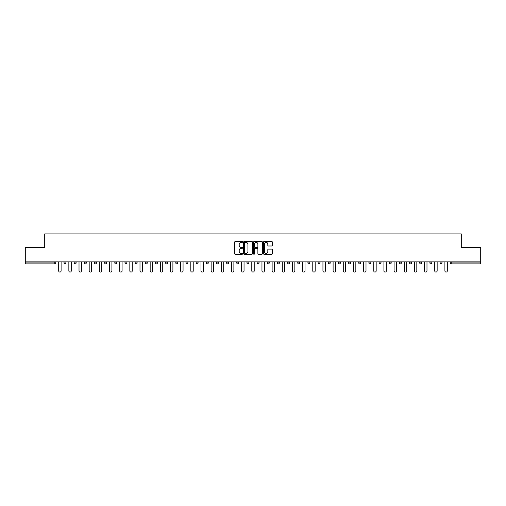 <?xml version="1.0" encoding="UTF-8"?>
<svg xmlns="http://www.w3.org/2000/svg" width="506" height="506" viewBox="0 0 506 506"><rect width="100%" height="100%" fill="white"/><g stroke="black" fill="none" stroke-linecap="round" stroke-linejoin="round"><path stroke-width="0.76" d="M242.576 241.938A0.449 0.449 0 0 0 242.127 241.488L235.334 241.488A0.639 0.639 0 0 0 234.695 242.127L234.695 253.639A0.639 0.639 0 0 0 235.334 254.278L242.127 254.278A0.449 0.449 0 0 0 242.576 253.835A0.449 0.449 0 0 0 242.127 253.386L241.248 253.386A2.049 2.049 0 0 1 239.205 251.337L239.205 250.381A2.049 2.049 0 0 1 241.248 248.332L242.127 248.332A0.449 0.449 0 0 0 242.576 247.883A0.449 0.449 0 0 0 242.127 247.44L241.248 247.44A2.049 2.049 0 0 1 239.205 245.391L239.205 244.43A2.049 2.049 0 0 1 241.248 242.387L242.127 242.387A0.449 0.449 0 0 0 242.576 241.938M271.69 245.998A0.639 0.639 0 0 0 272.329 245.359L272.329 242.127A0.639 0.639 0 0 0 271.69 241.488L264.145 241.488A0.639 0.639 0 0 0 263.506 242.127L263.506 253.639A0.639 0.639 0 0 0 264.145 254.278L271.69 254.278A0.639 0.639 0 0 0 272.329 253.639L272.329 249.743A0.639 0.639 0 0 0 271.69 249.104L268.458 249.104A0.639 0.639 0 0 0 267.819 249.743L267.819 251.672A1.708 1.708 0 0 1 266.112 253.386A1.708 1.708 0 0 1 264.398 251.672L264.398 244.094A1.708 1.708 0 0 1 266.112 242.387A1.708 1.708 0 0 1 267.819 244.094L267.819 245.359A0.639 0.639 0 0 0 268.458 245.998L271.69 245.998M25.3 261.861L25.3 247.592L44.718 247.592L44.718 233.911L461.282 233.911L461.282 247.592L480.7 247.592L480.7 261.861L25.3 261.861L25.3 262.905L54.812 262.905L54.812 261.861M252.443 242.127A0.639 0.639 0 0 0 251.798 241.488L244.253 241.488A0.639 0.639 0 0 0 243.614 242.127L243.614 253.639A0.639 0.639 0 0 0 244.253 254.278L251.798 254.278A0.639 0.639 0 0 0 252.443 253.639L252.443 242.127M254.202 241.488L261.747 241.488A0.639 0.639 0 0 1 262.386 242.127L262.386 253.639A0.639 0.639 0 0 1 261.747 254.278L258.515 254.278A0.639 0.639 0 0 1 257.877 253.639L257.877 248.971A0.639 0.639 0 0 0 257.238 248.332L255.094 248.332A0.639 0.639 0 0 0 254.455 248.971L254.455 253.835A0.449 0.449 0 0 1 254.006 254.278A0.449 0.449 0 0 1 253.557 253.835L253.557 242.127A0.639 0.639 0 0 1 254.202 241.488M55.793 261.861L55.793 262.905A0.98 0.98 0 0 1 54.812 263.879L25.3 263.879L25.3 262.905M480.7 261.861L480.7 263.879L451.188 263.879A0.98 0.98 0 0 1 450.207 262.905L450.207 261.861M65.951 261.861L65.951 262.905L63.996 262.905A0.98 0.98 0 0 0 64.977 263.879A0.98 0.98 0 0 1 63.996 262.905L63.996 261.861M54.812 263.879A0.98 0.98 0 0 0 55.793 262.905A0.98 0.98 0 0 1 54.812 263.879L54.812 262.905L55.793 262.905M74.161 261.861L74.161 262.905L74.161 261.861M76.115 261.861L76.115 262.905L76.115 261.861M86.279 261.861L86.279 262.905L84.325 262.905A0.98 0.98 0 0 0 85.305 263.879A0.98 0.98 0 0 1 84.325 262.905L84.325 261.861M94.489 261.861L94.489 262.905L94.489 261.861M96.444 261.861L96.444 262.905A0.98 0.98 0 0 1 95.47 263.879A0.98 0.98 0 0 1 94.489 262.905A0.98 0.98 0 0 0 95.47 263.879A0.98 0.98 0 0 0 96.444 262.905A0.98 0.98 0 0 1 95.47 263.879A0.98 0.98 0 0 1 94.489 262.905L96.444 262.905M104.653 262.905A0.98 0.98 0 0 0 105.627 263.879A0.98 0.98 0 0 0 106.608 262.905A0.98 0.98 0 0 1 105.627 263.879A0.98 0.98 0 0 0 106.608 262.905L106.608 261.861L106.608 262.905L104.653 262.905A0.98 0.98 0 0 0 105.627 263.879A0.98 0.98 0 0 1 104.653 262.905L104.653 261.861M116.772 261.861L116.772 262.905A0.98 0.98 0 0 1 115.792 263.879A0.98 0.98 0 0 1 114.818 262.905L114.818 261.861M125.956 263.879A0.98 0.98 0 0 0 126.936 262.905L126.936 261.861L126.936 262.905A0.98 0.98 0 0 1 125.956 263.879A0.98 0.98 0 0 1 124.982 262.905L124.982 261.861M137.101 261.861L137.101 262.905A0.98 0.98 0 0 1 136.12 263.879A0.98 0.98 0 0 1 135.146 262.905L135.146 261.861M147.259 261.861L147.259 262.905A0.98 0.98 0 0 1 146.285 263.879A0.98 0.98 0 0 1 145.304 262.905L145.304 261.861M156.449 263.879A0.98 0.98 0 0 0 157.423 262.905L157.423 261.861L157.423 262.905A0.98 0.98 0 0 1 156.449 263.879A0.98 0.98 0 0 1 155.469 262.905L155.469 261.861M167.587 261.861L167.587 262.905A0.98 0.98 0 0 1 166.613 263.879A0.98 0.98 0 0 1 165.633 262.905L165.633 261.861M177.751 261.861L177.751 262.905A0.98 0.98 0 0 1 176.771 263.879A0.98 0.98 0 0 1 175.797 262.905L175.797 261.861M187.916 261.861L187.916 262.905L185.961 262.905A0.98 0.98 0 0 0 186.935 263.879A0.98 0.98 0 0 1 185.961 262.905L185.961 261.861M198.08 261.861L198.08 262.905A0.98 0.98 0 0 1 197.1 263.879A0.98 0.98 0 0 1 196.126 262.905L196.126 261.861M208.244 261.861L208.244 262.905A0.98 0.98 0 0 1 207.264 263.879A0.98 0.98 0 0 1 206.29 262.905L206.29 261.861M218.402 261.861L218.402 262.905A0.98 0.98 0 0 1 217.428 263.879A0.98 0.98 0 0 1 216.448 262.905L216.448 261.861M227.592 263.879A0.98 0.98 0 0 0 228.567 262.905L228.567 261.861L228.567 262.905A0.98 0.98 0 0 1 227.592 263.879A0.98 0.98 0 0 1 226.612 262.905L226.612 261.861M238.731 261.861L238.731 262.905A0.98 0.98 0 0 1 237.757 263.879A0.98 0.98 0 0 1 236.776 262.905L236.776 261.861M248.895 261.861L248.895 262.905A0.98 0.98 0 0 1 247.921 263.879A0.98 0.98 0 0 1 246.941 262.905L246.941 261.861M257.105 261.861L257.105 262.905L257.105 261.861M259.059 261.861L259.059 262.905A0.98 0.98 0 0 1 258.079 263.879A0.98 0.98 0 0 1 257.105 262.905L259.059 262.905A0.98 0.98 0 0 1 258.079 263.879M267.269 261.861L267.269 262.905L267.269 261.861M269.224 261.861L269.224 262.905A0.98 0.98 0 0 1 268.243 263.879A0.98 0.98 0 0 1 267.269 262.905L269.224 262.905A0.98 0.98 0 0 1 268.243 263.879M277.433 261.861L277.433 262.905L277.433 261.861M279.388 261.861L279.388 262.905L279.388 261.861M287.598 261.861L287.598 262.905L287.598 261.861M289.552 261.861L289.552 262.905L289.552 261.861M299.71 261.861L299.71 262.905A0.98 0.98 0 0 1 298.736 263.879A0.98 0.98 0 0 1 297.756 262.905L297.756 261.861M309.874 261.861L309.874 262.905L307.92 262.905A0.98 0.98 0 0 0 308.9 263.879A0.98 0.98 0 0 1 307.92 262.905L307.92 261.861M320.039 261.861L320.039 262.905A0.98 0.98 0 0 1 319.065 263.879A0.98 0.98 0 0 1 318.084 262.905L318.084 261.861M328.249 261.861L328.249 262.905L328.249 261.861M330.203 261.861L330.203 262.905L330.203 261.861M340.367 261.861L340.367 262.905A0.98 0.98 0 0 1 339.387 263.879A0.98 0.98 0 0 1 338.413 262.905L338.413 261.861M350.531 261.861L350.531 262.905L348.577 262.905A0.98 0.98 0 0 0 349.551 263.879A0.98 0.98 0 0 1 348.577 262.905L348.577 261.861M360.696 261.861L360.696 262.905A0.98 0.98 0 0 1 359.715 263.879A0.98 0.98 0 0 1 358.741 262.905L358.741 261.861M370.854 261.861L370.854 262.905L368.899 262.905A0.98 0.98 0 0 0 369.88 263.879A0.98 0.98 0 0 1 368.899 262.905L368.899 261.861M381.018 261.861L381.018 262.905A0.98 0.98 0 0 1 380.044 263.879A0.98 0.98 0 0 1 379.064 262.905L379.064 261.861M391.182 261.861L391.182 262.905L389.228 262.905A0.98 0.98 0 0 0 390.208 263.879A0.98 0.98 0 0 1 389.228 262.905L389.228 261.861M401.347 261.861L401.347 262.905A0.98 0.98 0 0 1 400.372 263.879A0.98 0.98 0 0 1 399.392 262.905L399.392 261.861M411.511 261.861L411.511 262.905L409.556 262.905A0.98 0.98 0 0 0 410.53 263.879A0.98 0.98 0 0 1 409.556 262.905L409.556 261.861M421.675 261.861L421.675 262.905L419.721 262.905A0.98 0.98 0 0 0 420.695 263.879A0.98 0.98 0 0 1 419.721 262.905L419.721 261.861M431.839 261.861L431.839 262.905L429.885 262.905A0.98 0.98 0 0 0 430.859 263.879A0.98 0.98 0 0 1 429.885 262.905L429.885 261.861M442.004 261.861L442.004 262.905A0.98 0.98 0 0 1 441.023 263.879A0.98 0.98 0 0 1 440.049 262.905L440.049 261.861M65.951 262.905A0.98 0.98 0 0 1 64.977 263.879A0.98 0.98 0 0 0 65.951 262.905A0.98 0.98 0 0 1 64.977 263.879A0.98 0.98 0 0 1 63.996 262.905M75.141 263.879A0.98 0.98 0 0 1 74.161 262.905A0.98 0.98 0 0 0 75.141 263.879A0.98 0.98 0 0 0 76.115 262.905A0.98 0.98 0 0 1 75.141 263.879A0.98 0.98 0 0 1 74.161 262.905L76.115 262.905A0.98 0.98 0 0 1 75.141 263.879M86.279 262.905A0.98 0.98 0 0 1 85.305 263.879A0.98 0.98 0 0 0 86.279 262.905A0.98 0.98 0 0 1 85.305 263.879A0.98 0.98 0 0 1 84.325 262.905M186.935 263.879A0.98 0.98 0 0 0 187.916 262.905A0.98 0.98 0 0 1 186.935 263.879A0.98 0.98 0 0 1 185.961 262.905M278.408 263.879A0.98 0.98 0 0 1 277.433 262.905A0.98 0.98 0 0 0 278.408 263.879A0.98 0.98 0 0 0 279.388 262.905A0.98 0.98 0 0 1 278.408 263.879A0.98 0.98 0 0 1 277.433 262.905L279.388 262.905M288.572 263.879A0.98 0.98 0 0 1 287.598 262.905A0.98 0.98 0 0 0 288.572 263.879A0.98 0.98 0 0 0 289.552 262.905A0.98 0.98 0 0 1 288.572 263.879A0.98 0.98 0 0 1 287.598 262.905L289.552 262.905A0.98 0.98 0 0 1 288.572 263.879M309.874 262.905A0.98 0.98 0 0 1 308.9 263.879A0.98 0.98 0 0 0 309.874 262.905A0.98 0.98 0 0 1 308.9 263.879A0.98 0.98 0 0 1 307.92 262.905M329.229 263.879A0.98 0.98 0 0 1 328.249 262.905A0.98 0.98 0 0 0 329.229 263.879A0.98 0.98 0 0 0 330.203 262.905A0.98 0.98 0 0 1 329.229 263.879A0.98 0.98 0 0 1 328.249 262.905L330.203 262.905M349.551 263.879A0.98 0.98 0 0 0 350.531 262.905A0.98 0.98 0 0 1 349.551 263.879A0.98 0.98 0 0 1 348.577 262.905M370.854 262.905A0.98 0.98 0 0 1 369.88 263.879A0.98 0.98 0 0 0 370.854 262.905A0.98 0.98 0 0 1 369.88 263.879A0.98 0.98 0 0 1 368.899 262.905M390.208 263.879A0.98 0.98 0 0 0 391.182 262.905A0.98 0.98 0 0 1 390.208 263.879A0.98 0.98 0 0 1 389.228 262.905M400.372 263.879A0.98 0.98 0 0 0 401.347 262.905A0.98 0.98 0 0 1 400.372 263.879M410.53 263.879A0.98 0.98 0 0 0 411.511 262.905A0.98 0.98 0 0 1 410.53 263.879A0.98 0.98 0 0 1 409.556 262.905M420.695 263.879A0.98 0.98 0 0 0 421.675 262.905A0.98 0.98 0 0 1 420.695 263.879A0.98 0.98 0 0 1 419.721 262.905M430.859 263.879A0.98 0.98 0 0 0 431.839 262.905A0.98 0.98 0 0 1 430.859 263.879A0.98 0.98 0 0 1 429.885 262.905M244.961 242.387A0.449 0.449 0 0 0 244.512 242.836L244.512 252.937A0.449 0.449 0 0 0 244.961 253.386L245.884 253.386A2.049 2.049 0 0 0 247.934 251.337L247.934 244.43A2.049 2.049 0 0 0 245.884 242.387L244.961 242.387M257.877 244.126A1.708 1.708 0 0 0 256.162 242.418A1.708 1.708 0 0 0 254.455 244.126L254.455 246.801A0.639 0.639 0 0 0 255.094 247.44L257.238 247.44A0.639 0.639 0 0 0 257.877 246.801L257.877 244.126M58.69 261.861L58.69 270.881A1.208 1.208 0 0 0 59.898 272.089A1.208 1.208 0 0 0 61.099 270.881L61.099 261.861M68.854 261.861L68.854 270.881A1.208 1.208 0 0 0 70.056 272.089A1.208 1.208 0 0 0 71.264 270.881L71.264 261.861M79.018 261.861L79.018 270.881A1.208 1.208 0 0 0 80.22 272.089A1.208 1.208 0 0 0 81.428 270.881L81.428 261.861M89.182 261.861L89.182 270.881A1.208 1.208 0 0 0 90.384 272.089A1.208 1.208 0 0 0 91.592 270.881L91.592 261.861M99.34 261.861L99.34 270.881A1.208 1.208 0 0 0 100.549 272.089A1.208 1.208 0 0 0 101.757 270.881L101.757 261.861M109.505 261.861L109.505 270.881A1.208 1.208 0 0 0 110.713 272.089A1.208 1.208 0 0 0 111.915 270.881L111.915 261.861M119.669 261.861L119.669 270.881A1.208 1.208 0 0 0 120.877 272.089A1.208 1.208 0 0 0 122.079 270.881L122.079 261.861M129.833 261.861L129.833 270.881A1.208 1.208 0 0 0 131.041 272.089A1.208 1.208 0 0 0 132.243 270.881L132.243 261.861M139.998 261.861L139.998 270.881A1.208 1.208 0 0 0 141.199 272.089A1.208 1.208 0 0 0 142.407 270.881L142.407 261.861M150.162 261.861L150.162 270.881A1.208 1.208 0 0 0 151.364 272.089A1.208 1.208 0 0 0 152.572 270.881L152.572 261.861M160.326 261.861L160.326 270.881A1.208 1.208 0 0 0 161.528 272.089A1.208 1.208 0 0 0 162.736 270.881L162.736 261.861M170.49 261.861L170.49 270.881A1.208 1.208 0 0 0 171.692 272.089A1.208 1.208 0 0 0 172.9 270.881L172.9 261.861M180.648 261.861L180.648 270.881A1.208 1.208 0 0 0 181.856 272.089A1.208 1.208 0 0 0 183.058 270.881L183.058 261.861M190.813 261.861L190.813 270.881A1.208 1.208 0 0 0 192.021 272.089A1.208 1.208 0 0 0 193.222 270.881L193.222 261.861M200.977 261.861L200.977 270.881A1.208 1.208 0 0 0 202.185 272.089A1.208 1.208 0 0 0 203.387 270.881L203.387 261.861M211.141 261.861L211.141 270.881A1.208 1.208 0 0 0 212.349 272.089A1.208 1.208 0 0 0 213.551 270.881L213.551 261.861M221.305 261.861L221.305 270.881A1.208 1.208 0 0 0 222.507 272.089A1.208 1.208 0 0 0 223.715 270.881L223.715 261.861M231.47 261.861L231.47 270.881A1.208 1.208 0 0 0 232.671 272.089A1.208 1.208 0 0 0 233.88 270.881L233.88 261.861M241.634 261.861L241.634 270.881A1.208 1.208 0 0 0 242.836 272.089A1.208 1.208 0 0 0 244.044 270.881L244.044 261.861M251.792 261.861L251.792 270.881A1.208 1.208 0 0 0 253 272.089A1.208 1.208 0 0 0 254.208 270.881L254.208 261.861M261.956 261.861L261.956 270.881A1.208 1.208 0 0 0 263.164 272.089A1.208 1.208 0 0 0 264.366 270.881L264.366 261.861M272.12 261.861L272.12 270.881A1.208 1.208 0 0 0 273.329 272.089A1.208 1.208 0 0 0 274.53 270.881L274.53 261.861M282.285 261.861L282.285 270.881A1.208 1.208 0 0 0 283.493 272.089A1.208 1.208 0 0 0 284.695 270.881L284.695 261.861M292.449 261.861L292.449 270.881A1.208 1.208 0 0 0 293.651 272.089A1.208 1.208 0 0 0 294.859 270.881L294.859 261.861M302.613 261.861L302.613 270.881A1.208 1.208 0 0 0 303.815 272.089A1.208 1.208 0 0 0 305.023 270.881L305.023 261.861M312.778 261.861L312.778 270.881A1.208 1.208 0 0 0 313.979 272.089A1.208 1.208 0 0 0 315.187 270.881L315.187 261.861M322.942 261.861L322.942 270.881A1.208 1.208 0 0 0 324.144 272.089A1.208 1.208 0 0 0 325.352 270.881L325.352 261.861M333.1 261.861L333.1 270.881A1.208 1.208 0 0 0 334.308 272.089A1.208 1.208 0 0 0 335.51 270.881L335.51 261.861M343.264 261.861L343.264 270.881A1.208 1.208 0 0 0 344.472 272.089A1.208 1.208 0 0 0 345.674 270.881L345.674 261.861M353.428 261.861L353.428 270.881A1.208 1.208 0 0 0 354.636 272.089A1.208 1.208 0 0 0 355.838 270.881L355.838 261.861M363.593 261.861L363.593 270.881A1.208 1.208 0 0 0 364.801 272.089A1.208 1.208 0 0 0 366.002 270.881L366.002 261.861M373.757 261.861L373.757 270.881A1.208 1.208 0 0 0 374.959 272.089A1.208 1.208 0 0 0 376.167 270.881L376.167 261.861M383.921 261.861L383.921 270.881A1.208 1.208 0 0 0 385.123 272.089A1.208 1.208 0 0 0 386.331 270.881L386.331 261.861M394.085 261.861L394.085 270.881A1.208 1.208 0 0 0 395.287 272.089A1.208 1.208 0 0 0 396.495 270.881L396.495 261.861M404.243 261.861L404.243 270.881A1.208 1.208 0 0 0 405.451 272.089A1.208 1.208 0 0 0 406.66 270.881L406.66 261.861M414.408 261.861L414.408 270.881A1.208 1.208 0 0 0 415.616 272.089A1.208 1.208 0 0 0 416.817 270.881L416.817 261.861M424.572 261.861L424.572 270.881A1.208 1.208 0 0 0 425.78 272.089A1.208 1.208 0 0 0 426.982 270.881L426.982 261.861M434.736 261.861L434.736 270.881A1.208 1.208 0 0 0 435.944 272.089A1.208 1.208 0 0 0 437.146 270.881L437.146 261.861M444.9 261.861L444.9 270.881A1.208 1.208 0 0 0 446.102 272.089A1.208 1.208 0 0 0 447.31 270.881L447.31 261.861M451.188 261.861L451.188 262.905L480.7 262.905M450.207 262.905L451.188 262.905L451.188 263.879M115.792 263.879A0.98 0.98 0 0 0 116.772 262.905L114.818 262.905M126.936 262.905L124.982 262.905M136.12 263.879A0.98 0.98 0 0 0 137.101 262.905L135.146 262.905M146.285 263.879A0.98 0.98 0 0 0 147.259 262.905L145.304 262.905M157.423 262.905L155.469 262.905M166.613 263.879A0.98 0.98 0 0 0 167.587 262.905L165.633 262.905M176.771 263.879A0.98 0.98 0 0 0 177.751 262.905L175.797 262.905M197.1 263.879A0.98 0.98 0 0 0 198.08 262.905L196.126 262.905M207.264 263.879A0.98 0.98 0 0 0 208.244 262.905L206.29 262.905M217.428 263.879A0.98 0.98 0 0 0 218.402 262.905L216.448 262.905M228.567 262.905L226.612 262.905M237.757 263.879A0.98 0.98 0 0 0 238.731 262.905L236.776 262.905M247.921 263.879A0.98 0.98 0 0 0 248.895 262.905L246.941 262.905M298.736 263.879A0.98 0.98 0 0 0 299.71 262.905L297.756 262.905M319.065 263.879A0.98 0.98 0 0 0 320.039 262.905L318.084 262.905M339.387 263.879A0.98 0.98 0 0 0 340.367 262.905L338.413 262.905M359.715 263.879A0.98 0.98 0 0 0 360.696 262.905L358.741 262.905M380.044 263.879A0.98 0.98 0 0 0 381.018 262.905L379.064 262.905M401.347 262.905L399.392 262.905M441.023 263.879A0.98 0.98 0 0 0 442.004 262.905L440.049 262.905"/></g></svg>
